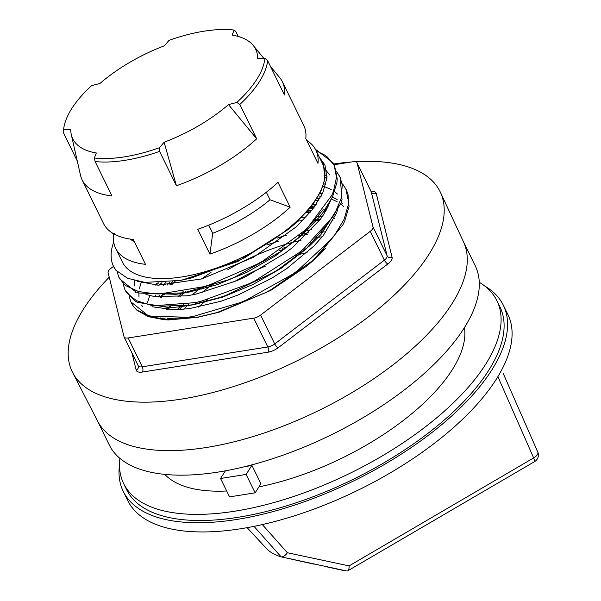 <?xml version="1.0" encoding="UTF-8"?>
<svg xmlns="http://www.w3.org/2000/svg" width="601" height="601" viewBox="0 0 601 601"><rect width="100%" height="100%" fill="white"/><g stroke="black" fill="none" stroke-linecap="round" stroke-linejoin="round"><path stroke-width="0.9" d="M197.969 317.223L167.717 318.425M138.966 296.917L138.854 292.912M139.342 288.901L141.137 282.568M319.875 193.297L322.376 193.792M332.458 197.03L337.108 199.479M341.165 202.477L342.224 203.454M146.727 315.517L146.366 314.699M312.851 204.302L316.179 204.438M327.59 205.895L328.371 206.06M150.904 316.922L150.964 316.171M172.75 281.568A113.161 49.169 -26.1 0 0 169.752 284.904M162.751 293.859A113.161 49.169 -26.1 0 0 162.39 294.392M161.699 295.422A113.161 49.169 -26.1 0 0 160.505 297.262M155.358 307.186A113.161 49.169 -26.1 0 0 155.156 307.689M152.639 316.75A113.161 49.169 -26.1 0 0 152.549 317.381M327.094 208.622L325.937 208.427L327.087 208.63M342.75 205.64L340.669 203.964M336.928 201.598L331.451 199.104L337.206 201.778M141.731 305.15L142.422 306.743M152.128 316.472L155.306 318.027M131.243 302.513A121.357 52.73 -26.1 0 0 131.589 303.242A121.357 52.73 -26.1 0 0 133.933 307.051L137.043 310.356L148.312 316.637L163.975 319.709L168.535 319.95L197.684 317.29L218.952 312.25L270.788 290.411L306.082 266.506A113.161 49.169 -26.1 0 0 325.81 248.063M333.998 164.742L352.967 161.744A7.588 3.298 153.9 0 1 357.017 162.751A7.588 3.298 153.9 0 1 357.122 163.044L373.011 226.983A7.588 3.298 153.9 0 1 370.254 231.325L260.609 315.089A7.588 3.298 153.9 0 1 253.697 318.139L128.171 337.965A7.588 3.298 153.9 0 1 124.114 336.958A7.588 3.298 153.9 0 1 124.009 336.665L108.12 272.726A7.588 3.298 153.9 0 1 110.877 268.384L113.521 266.363M109.232 277.181A204.783 88.978 -26.1 0 0 72.623 372.515A204.783 88.978 -26.1 0 0 181.742 399.049A204.783 88.978 -26.1 0 0 374.784 311.874A204.783 88.978 -26.1 0 0 440.42 192.335A204.783 88.978 -26.1 0 0 355.364 161.714M351.427 161.985A204.783 88.978 -26.1 0 0 333.638 164.005M133.933 307.051L137.426 310.349L151.362 317.058L170.511 319.664L196.737 317.456M311.844 229.62A125.151 54.375 -26.1 0 0 306.931 230.453M306.57 230.521A125.151 54.375 -26.1 0 0 303.993 231.009M286.489 235.269A125.151 54.375 -26.1 0 0 277.241 238.109M97.445 420.798L109.307 444.995A203.724 88.52 -26.1 0 0 218.193 472.063A203.724 88.52 -26.1 0 0 410.844 384.843A203.724 88.52 -26.1 0 0 475.211 265.747L463.356 241.542M72.623 372.515L97.617 421.128A203.724 88.52 -26.1 0 0 206.173 447.52A203.724 88.52 -26.1 0 0 398.215 360.795A203.724 88.52 -26.1 0 0 463.514 241.88L440.42 192.335M195.641 317.651L217.096 312.543L265.116 292.86L271.013 289.667L312.881 260.541L317.305 256.552L342.916 224.736L344.801 220.875L349.023 206.421L347.949 193.762L346.153 189.593M125.369 290.501L134.526 300.695L137.359 302.295L169.384 307.652L174.455 307.359L189.495 305.406L219.65 297.57L225.736 295.437L273.215 272.629L278.841 269.128L309.26 246.147L320.994 234.503L340.917 203.251L342.007 199.585L340.211 177.453M119.246 278L119.644 278.864L135.879 291.958L139.409 293.07L175.95 294.31L181.434 293.498L228.403 279.818L234.51 277.249L280.592 251.706L303.144 233.962L319.95 216.473L323.098 212.431L332.563 196.797L336.958 182.283L337.229 178.88L334.592 165.959L327.455 157.079L324.773 155.103L316.201 150.813M113.551 266.431L115.903 270.24A121.357 52.73 153.9 0 1 113.551 266.431A121.357 52.73 153.9 0 1 113.709 242.098M115.888 270.247L127.637 278.286L144.849 282.395L179.714 280.472L191.276 278.03L243.443 258.535L288.856 229.026L237.748 261.533L182.298 280.013L237.748 261.533L288.856 229.026L294.888 223.76L308.749 209.471L313.414 203.544L320.911 191.223L324.938 179.038L323.421 164.058L320.138 158.844M321.588 232.745L320.386 232.835M307.246 234.413L301.552 235.404M301.522 235.412L298.314 236.05M279.029 240.963L267.776 244.652M211.011 272.463L201.41 278.992M186.167 290.982L183.861 293.018M183.771 293.1L179.789 296.804M170.992 306.022L170.391 306.72M169.617 307.637L167.98 309.643M319.649 220.259L316.614 220.409M315.6 220.477L314.383 220.567M164.974 293.761L164.396 294.43M149.078 316.359L149.326 315.705M159.798 318.815L160.339 317.914M166.146 309.515L167.581 307.697M322.294 236.809A121.357 52.73 -26.1 0 0 318.447 237.237M317.719 237.327A121.357 52.73 -26.1 0 0 315.901 237.568M301.026 240.295A121.357 52.73 -26.1 0 0 294.032 241.993M293.506 242.135A121.357 52.73 -26.1 0 0 227.809 269.714M201.59 287.278A121.357 52.73 -26.1 0 0 198.277 289.885M197.737 290.321A121.357 52.73 -26.1 0 0 192.275 294.888M181.517 305.023A121.357 52.73 -26.1 0 0 180.21 306.39M179.782 306.848A121.357 52.73 -26.1 0 0 177.152 309.725M315.427 149.288L332.841 162.571L334.239 165.26L336.477 177.43L333.412 191.554L331.805 195.348L308.178 227.02L303.956 231.047L263.268 260.744L257.453 264.057L209.531 284.897L203.521 286.73L159.889 293.934L155.141 293.881L138.621 291.538L126.33 285.933L123.979 284.033L118.915 277.354L117.022 271.442M336.583 171.668L339.865 176.717L342.262 184.702L341.233 198.142L334.975 213.137L332.586 217.089L303.558 248.972L298.78 252.886L255.042 280.802L249.024 283.777L201.117 301.266L195.317 302.611L154.773 305.699L150.581 305.12L136.577 300.755L127.194 293.28L124.918 289.629L123.055 283.867M342.585 183.914L345.868 188.992L348.52 201.568L348.287 204.964L344.02 219.433L334.682 235.051L331.564 239.085L297.66 270.615L292.417 274.356L246.41 300.004L240.302 302.588L193.282 316.426L187.782 317.26L151.069 316.201L147.508 315.112L130.928 301.897L129.057 296.128M503.202 373.439L537.685 451.824A7.588 3.839 156.4 0 1 537.767 451.99A7.588 3.839 156.4 0 1 533.643 457.917L349.076 565.894L287.391 552.74C285.242 555.722 283.154 557.097 281.14 556.864L281.005 556.827A109.142 47.419 153.9 0 1 266.288 548.36L247.131 527.663M254.005 526.356L281.14 556.864L346.296 570.882A56.043 24.348 153.9 0 1 342.901 570.334L326.185 566.728M503.15 373.326L537.767 451.99A7.588 3.839 156.4 0 1 537.767 451.997A7.588 7.588 0 0 1 534.65 461.583A7.588 1.149 59.7 0 0 533.643 457.917L497.883 376.654M349.076 565.894C349.181 568.794 348.67 570.484 347.536 570.95L534.65 461.583M281.133 556.857L314.128 564.174M119.869 458.33A207.818 90.293 -26.1 0 0 123.663 483.61A207.818 90.293 -26.1 0 0 234.736 511.211A207.818 90.293 -26.1 0 0 431.263 422.24A207.818 90.293 -26.1 0 0 496.922 300.748A207.818 90.293 -26.1 0 0 479.267 282.26M258.941 486.863A168.378 73.157 -26.1 0 0 464.445 327.568M164.749 474.384A168.378 73.157 -26.1 0 0 226.682 490.987M496.922 300.748L499.927 306.886A207.818 90.293 153.9 0 1 434.268 428.378A207.818 90.293 153.9 0 1 237.741 517.348A207.818 90.293 153.9 0 1 126.668 489.74L123.663 483.61M243.503 466.985A168.378 73.157 -26.1 0 0 251.894 465.354L260.909 483.76L255.147 492.835L229.567 496.877L220.552 478.471L225.405 470.831M63.736 128.479L63.33 131.476A111.493 48.441 -26.1 0 0 63.233 132.333L63.586 129.808A109.743 47.682 153.9 0 1 63.736 128.479A109.743 47.682 153.9 0 1 91.637 85.612L99.976 83.464A101.824 44.241 153.9 0 1 164.343 45.804L169.054 40.327A109.743 47.682 153.9 0 1 234.112 30.05L235.742 31.41L238.214 36.451M270.427 66.35L279.675 77.589A111.493 48.441 153.9 0 1 282.387 81.789L303.723 125.346A111.493 48.441 -26.1 0 1 305.804 138.553L317.974 163.397A111.493 48.441 -26.1 0 0 315.901 150.19L322.662 163.998A111.493 48.441 153.9 0 1 243.848 256.552A111.493 48.441 153.9 0 1 122.409 262.096L115.647 248.296A111.493 48.441 -26.1 0 0 145.465 264.32L133.287 239.476A111.493 48.441 -26.1 0 1 103.477 223.444L82.134 179.894A111.493 48.441 153.9 0 1 80.481 175.169L71.279 134.519A101.824 44.241 153.9 0 1 70.745 129.516L63.586 129.808M282.387 81.789A111.493 48.441 153.9 0 1 284.461 94.996L267.633 60.641L264.876 58.252A109.743 47.682 153.9 0 1 236.817 102.455L239.837 104.439A111.493 48.441 -26.1 0 0 267.633 60.641M239.837 104.439L256.665 138.793A111.493 48.441 153.9 0 1 176.416 185.739L159.588 151.384L159.408 147.741A109.743 47.682 153.9 0 1 94.349 158.01L95.123 161.564A111.493 48.441 -26.1 0 0 159.588 151.384M95.123 161.564L111.951 195.918A111.493 48.441 153.9 0 1 82.134 179.894M63.233 132.333L77.266 160.985M315.901 150.19A111.493 48.441 -26.1 0 0 306.735 140.454M209.929 254.14L197.759 229.297A111.493 48.441 -26.1 0 0 278 182.351L290.178 207.195A111.493 48.441 -26.1 0 1 209.929 254.14L212.716 233.293L208.727 225.142M115.647 248.296A111.493 48.441 -26.1 0 1 113.574 235.089L112.635 233.18M159.408 147.741L164.118 142.257L176.416 185.739M256.665 138.793L228.485 104.604L236.817 102.455M71.279 134.519A101.824 44.241 153.9 0 0 96.325 152.97L94.349 158.01M264.876 58.252L257.716 58.545A101.824 44.241 153.9 0 0 253.194 45.398L263.801 58.297M253.194 45.398A101.824 44.241 153.9 0 0 232.136 35.098L234.112 30.05M228.485 104.604A101.824 44.241 153.9 0 1 164.118 142.257M266.333 192.245L270.014 199.765L290.178 207.195M312.866 242.511L310.409 242.902M284.22 249.152L278.864 250.872M214.009 283.409L209.494 286.647M208.367 287.481L201.478 292.837M189.067 303.843L187.242 305.654M187.069 305.826L183.748 309.282M323.263 209.666L299.659 237.117L275.228 255.973L246.861 272.298L217.006 284.731L188.181 292.311L217.006 284.731L246.861 272.298L275.228 255.973L299.659 237.117L323.263 209.666M185.747 292.725L156.335 293.912M325.366 175.184L327.042 176.326L325.366 175.184M329.198 222.062L305.781 249.287L329.198 222.062M305.766 249.302L281.298 268.204L252.901 284.543L222.986 297.022L194.131 304.579L222.986 297.022L252.901 284.543L281.298 268.204L309.26 246.147M191.922 304.962L161.887 306.172L191.922 304.962M323.834 183.748L325.81 184.53L323.834 183.748M335.275 234.24L313.361 260.12L335.275 234.24M311.649 261.69L306.255 266.371L311.709 261.63M197.729 317.268L168.212 318.44M319.852 193.342L322.354 193.845L319.852 193.342M332.428 197.083L337.101 199.54L332.428 197.083M341.158 202.522L342.254 203.536L341.158 202.522M146.794 315.54L146.434 314.721L146.794 315.54M312.82 204.348L316.149 204.49L312.82 204.348M327.56 205.94L328.349 206.105L327.56 205.94M150.956 316.945L151.024 316.186L150.956 316.945M158.236 297.059L159.265 295.444L158.236 297.059M167.161 285.084L170 281.922L167.161 285.084M301.484 217.427L306.179 216.976L301.484 217.427M317.854 216.585L318.598 216.6L317.854 216.585M319.815 216.63L322.174 216.743L319.815 216.63M333.563 218.216L334.366 218.388L333.563 218.216M171.488 319.679L172.307 318.462L171.488 319.679M179.166 309.628L181.9 306.585L179.166 309.628M182.246 306.217L183.666 304.722L182.246 306.217M201.32 289.066L204.986 286.294L201.32 289.066M282.613 248.258L287.173 247.003L282.613 248.258M311.1 242.256L313.384 241.978L311.1 242.256M319.319 157.177L324.946 164.982L326.959 177.873L322.707 193.094L312.415 209.591L296.496 226.697L253.457 257.273L201.605 278.939L158.146 285.205L137.629 281.298M324.983 169.121L329.791 175.034M330.565 200.809L323.841 214.211L320.295 219.388L292.364 247.642L285.362 253.006L246.019 276.498L236.937 280.659L195.986 294.122L186.971 295.835L154.314 296.526L145.99 294.467M325.194 177.257L326.921 178.287M338.506 206.06L336.703 212.762L323.3 235.569L313.745 246.2L286.842 268.512L271.757 278.218L238.304 294.888L221.115 301.206L189.383 308.629L174.328 309.793L152.008 306.735M135.766 292.875L135.383 291.778M134.369 285.918L134.707 280.629M323.083 186.04L331.196 189.503M334.637 191.719L337.431 194.055M155.569 318.079L152.331 316.524M318.41 195.934L321.092 196.362M340.654 203.987L343.464 206.323M310.469 207.375L314.068 207.405L310.462 207.39M152.759 317.433L152.849 316.862M155.667 307.825L155.922 307.246M161.549 297.337L162.909 295.392M164.096 293.806L163.63 294.43L164.081 293.806M171.743 284.739L175.146 281.23L171.743 284.739M297.66 221.183L302.859 220.507M315.194 219.658L316.269 219.643M317.29 219.635L320.093 219.665M331.932 220.71L333.104 220.905M162.12 319.116L162.578 318.139M167.536 309.62L168.904 307.667L167.566 309.62M169.602 306.705L170.075 306.067L169.625 306.705M177.753 297.007L181.119 293.551M181.284 293.378L183.17 291.553L181.292 293.378M300.808 233.887L303.588 233.451L300.808 233.887M303.73 233.436L308.861 232.775L303.73 233.436M322.256 231.933L321.182 231.948L322.264 231.918M323.293 231.918L326.088 231.948L323.278 231.926M175.124 319.664L176.101 318.342M255.147 492.835L246.132 474.429L220.552 478.471M251.894 465.354L246.132 474.429M484.767 286.031A211.612 91.945 153.9 0 1 503.33 305.218A211.612 91.945 153.9 0 1 353.749 480.883A211.612 91.945 153.9 0 1 123.265 491.408A211.612 91.945 153.9 0 1 119.479 464.986M503.33 305.218L507.837 314.421A211.612 91.945 153.9 0 1 358.256 490.085A211.612 91.945 153.9 0 1 127.773 500.61L123.265 491.408M113.574 235.089L114.43 233.601M134.233 241.407A97.632 42.423 153.9 0 1 129.884 239.033M270.014 199.765A97.632 42.423 153.9 0 1 212.716 233.293M326.095 210.455A121.357 52.73 -26.1 0 0 324.563 210.418M311.393 210.883A121.357 52.73 -26.1 0 0 307.171 211.312M165.989 282.335A121.357 52.73 -26.1 0 0 163.412 285.227M155.554 295.369A121.357 52.73 -26.1 0 0 154.735 296.594M146.148 314.608A121.357 52.73 -26.1 0 0 145.983 315.217M131.889 352.825L136.179 370.088A3.794 3.403 166 0 0 138.358 366.107A3.794 3.403 166 0 0 138.29 365.889M136.179 370.088A11.374 4.943 -26.1 0 0 142.414 372.034A3.794 1.976 81 0 0 142.294 366.798A7.588 3.298 153.9 0 1 138.238 365.791L138.358 366.107M142.414 372.034L267.941 352.209A3.794 1.976 81 0 0 267.821 346.972L142.294 366.798L128.171 337.965M267.941 352.209A11.374 4.943 -26.1 0 0 278.323 347.641A3.794 1.427 52.6 0 1 274.74 343.922A7.588 3.298 153.9 0 1 267.821 346.972L253.697 318.139M278.323 347.641L387.961 263.877A3.794 1.427 52.6 0 1 384.377 260.158L274.74 343.922L260.609 315.089M387.961 263.877A11.374 4.943 -26.1 0 0 392.092 257.363A3.794 3.403 -14 0 1 387.134 255.816A7.588 3.298 153.9 0 1 384.377 260.158L370.254 231.325M392.092 257.363L376.211 193.417A3.794 3.403 -14 0 1 371.245 191.877L387.134 255.816L373.011 226.983M376.211 193.417A11.374 4.943 -26.1 0 0 371.027 191.343M357.017 162.751L371.14 191.584A7.588 3.298 153.9 0 1 371.245 191.877L357.122 163.044M316.847 198.51L320.205 197.984M328.709 205.332A167.123 72.616 -26.1 0 0 327.861 205.459M313.579 208.066A167.123 72.616 -26.1 0 0 309.094 209.05M161.962 282.643A167.123 72.616 -26.1 0 0 158.98 285.227M305.909 212.731A125.151 54.375 153.9 0 1 310.349 212.168M323.969 211.244A125.151 54.375 153.9 0 1 325.652 211.229M185.934 318.966A121.357 52.73 153.9 0 1 187.527 317.298M198.292 307.156A121.357 52.73 153.9 0 1 203.754 302.581M204.287 302.153A121.357 52.73 153.9 0 1 207.608 299.546M233.797 281.997A121.357 52.73 153.9 0 1 265.311 266.19M295.407 255.523A121.357 52.73 153.9 0 1 299.508 254.403M300.034 254.268A121.357 52.73 153.9 0 1 307.051 252.563M321.918 249.843A121.357 52.73 153.9 0 1 323.714 249.595M287.391 552.74L262.329 524.583M371.14 191.584L371.365 192.087M315.472 200.614L319.003 200.058M124.114 336.958L138.238 365.791M156.11 285.114L158.807 282.793M311.01 206.699L315.27 205.745M329.288 203.093L329.709 203.025M144.601 314.623L144.788 314.06M307.727 210.666L311.911 210.23M325.081 209.674L326.516 209.696M315.24 258.453L311.746 261.608M189.495 305.413L194.131 304.587M183.545 293.138L188.181 292.311M303.144 233.962L299.659 237.11M179.714 280.472L182.298 280.013M118.908 277.354L119.644 278.872M124.918 289.629L125.654 291.139M130.928 301.897L131.589 303.242M333.863 164.441L334.599 165.959M339.873 176.717L340.609 178.227M345.883 188.984L346.619 190.494M325.156 177.565L326.884 178.685M328.927 222.423L305.781 249.287M323.037 186.16L325.126 186.903M335.005 234.608L313.361 260.12M325.9 208.487L327.057 208.682M153.03 317.501L153.105 316.99M155.757 307.847L156.005 307.254M161.579 297.337L162.931 295.392M148.312 316.096L147.981 315.27M147.493 302.506L149.754 295.587M155.554 285.077L157.109 282.846M162.21 319.123L162.661 318.147M300.831 233.864L302.957 233.488"/></g></svg>
